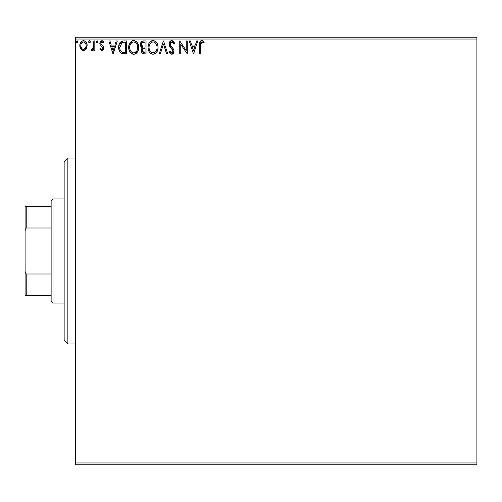 <?xml version="1.0" encoding="UTF-8"?>
<svg xmlns="http://www.w3.org/2000/svg" width="502" height="502" viewBox="0 0 502 502"><rect width="100%" height="100%" fill="white"/><g stroke="black" fill="none" stroke-linecap="round" stroke-linejoin="round"><path stroke-width="0.75" d="M75.3 464.814L476.9 464.814L75.3 464.814L75.3 39.043L476.9 39.043L476.9 462.957L75.3 462.957L75.3 464.814M86.175 49.008L86.921 47.395L87.097 44.785L86.25 42.406L85.089 41.189L83.476 40.737L81.864 41.189L80.019 43.956L79.818 46.077L80.339 48.236L81.293 49.648L82.667 50.476L84.28 50.476L85.66 49.642L87.147 45.632C87.172 42.934 85.949 41.302 83.476 40.737C81.004 41.302 79.78 42.934 79.805 45.632L80.778 49.014L83.476 50.583L86.175 49.008M93.824 40.907L94.822 40.907L93.824 40.907L93.592 47.69L93.039 48.945L91.797 49.246L91.32 50.256L92.675 50.432L93.824 49.014L93.824 50.413L94.822 50.413L94.822 40.907L94.822 50.413L94.822 40.907L93.824 40.907L93.667 47.364L91.32 50.256L92.079 50.583L93.824 49.014L93.824 50.413L94.822 50.413L93.824 50.413M101.762 50.583L103.211 49.748L103.644 47.709L103.105 46.24L101.065 44.345L100.902 42.902L102.05 41.904L103.425 42.908L104.002 42.024L103.136 41.108L101.699 40.75L100.645 41.289L99.948 42.532L100.155 44.954L102.22 46.987L102.665 48.136L101.919 49.384L100.413 48.412L99.829 49.227L101.762 50.583L99.829 49.227L101.762 50.583L103.663 48.085L103.343 46.623L101.065 44.345L100.827 43.436L102.05 41.904L103.425 42.908L104.002 42.024L101.937 40.737L99.829 43.486L100.155 44.954L102.427 47.27L102.665 48.136L101.699 49.416L100.413 48.412L99.829 49.227L100.413 48.412L101.486 49.384M123.668 40.907L121.428 41.308L119.783 42.858L118.817 45.531L118.823 49.045L119.696 51.599L121.227 53.231L123.147 53.839L126.692 53.921L126.692 40.907L123.668 40.907C120.198 41.377 118.535 43.492 118.685 47.244C118.528 49.918 119.514 51.982 121.622 53.45L126.692 53.921L126.692 40.907L126.692 53.921L124.722 53.921M142.775 40.976L146.044 40.907L142.141 41.195L140.554 43.272L140.673 46.197L142.43 47.922L141.275 49.911L141.376 51.938L142.963 53.758L146.044 53.921L146.044 40.907L146.044 53.921L146.044 40.907L143.446 40.907C141.413 41.22 140.384 42.45 140.372 44.596L142.43 47.922L141.206 50.696C141.225 52.748 142.223 53.821 144.206 53.921L146.044 53.921L144.206 53.921M160.32 53.921L159.228 53.921L163.401 40.907L159.228 53.921L160.32 53.921L163.483 44.044L166.651 53.921L167.737 53.921L163.564 40.907L167.737 53.921L163.564 40.907L159.228 53.921L160.32 53.921L163.483 44.044L166.651 53.921L167.737 53.921L166.651 53.921M186.261 40.907L186.261 50.589L179.754 40.907L179.754 53.921L180.751 53.921L180.751 44.214L187.259 53.921L187.259 40.907L186.261 40.907L187.259 40.907L186.261 40.907L186.261 50.589L179.754 40.907L179.754 53.921L180.751 53.921L180.751 44.214L187.259 53.921L187.259 40.907L187.051 53.921M200.461 44.258L200.442 45.262L200.555 43.254L201.346 42.03L202.337 42.017L203.774 43.072L204.283 42.074L203.21 41.045L201.823 40.568L200.48 41.038L199.696 42.243L199.438 53.921L200.442 53.921L200.442 45.262L201.829 41.904L203.774 43.072L204.283 42.074L201.823 40.568C199.834 41.246 199.043 42.764 199.438 45.13L199.438 53.921L200.442 53.921L200.461 44.251M196.684 40.907L197.775 40.907L193.603 53.921L197.775 40.907L196.684 40.907L195.347 45.073L191.689 45.073L190.352 40.907L189.26 40.907L193.433 53.921L197.775 40.907L196.684 40.907L195.347 45.073L191.689 45.073L190.352 40.907L189.26 40.907L193.433 53.921L189.26 40.907L190.352 40.907M171.822 40.568L169.77 41.76L169.074 44.094L169.72 46.404L173.039 50.815L172.757 52.377L172.06 52.886L170.906 52.566L170.021 51.248L169.243 52.051L170.203 53.519L171.753 54.254L173.523 53.237L174.05 50.696L173.359 48.914L170.404 45.387L170.222 43.222L170.812 42.331L171.897 41.904L173.19 42.695L173.93 44.076L174.746 43.417L173.315 41.133L171.822 40.568C170.009 40.969 169.092 42.143 169.074 44.094L173.077 51.267L171.766 52.917L170.021 51.248L169.243 52.051L171.753 54.254L174.081 51.217L173.566 49.234L170.404 45.387L170.078 44.113L171.897 41.904L173.93 44.076L174.746 43.417L171.822 40.568M158.061 47.351L157.779 45.042L156.85 42.908L155.25 41.227L153.041 40.568L150.826 41.239L149.238 42.946L148.322 45.092L148.052 47.414L148.322 49.754L149.257 51.919L150.876 53.607L153.116 54.254L155.319 53.551L156.568 52.327L157.785 49.679L158.061 47.357C158.105 43.649 156.436 41.39 153.041 40.568C149.646 41.415 147.983 43.699 148.052 47.414C147.983 51.173 149.671 53.45 153.116 54.254C156.486 53.369 158.136 51.066 158.061 47.351M138.703 47.351L138.426 45.042L136.933 42.155L134.837 40.731L132.528 40.737L130.595 42.011L128.97 45.092L128.97 49.754L129.899 51.919L131.524 53.607L133.174 54.216L134.919 54.072L137.542 51.838L138.426 49.679L138.703 47.351C138.753 43.649 137.077 41.39 133.683 40.568C130.294 41.415 128.631 43.699 128.694 47.414C128.631 51.173 130.319 53.45 133.764 54.254C137.134 53.369 138.778 51.066 138.703 47.351M116.257 40.907L117.349 40.907L113.176 53.921L117.349 40.907L116.257 40.907L114.92 45.073L111.268 45.073L109.925 40.907L108.84 40.907L113.006 53.921L117.349 40.907L116.257 40.907L114.92 45.073L111.268 45.073L109.925 40.907L108.84 40.907L113.006 53.921L108.84 40.907L109.925 40.907M97.99 41.823L97.156 40.737L96.321 41.823L96.798 42.802L97.783 42.538L97.99 41.823L97.156 40.737L96.321 41.823L97.156 42.908L97.99 41.823M90.304 42.011L90.109 41.108L89.481 40.737L88.854 41.108L88.697 42.199L89.293 42.877L90.109 42.538L90.316 41.823L89.481 42.908L90.316 41.823L89.481 40.737L88.647 41.823L89.481 42.908L88.647 41.823M77.804 41.823L76.969 40.737L76.135 41.823L76.605 42.802L77.597 42.538L77.804 41.823L76.969 40.737L76.135 41.823L76.969 42.908L77.804 41.823M476.9 37.186L75.3 37.186L75.3 462.957L476.9 462.957L476.9 464.814L476.9 39.043L75.3 39.043L75.3 37.186L476.9 37.186L476.9 39.043L476.9 37.186M200.442 53.921L199.438 53.921M199.438 45.13L199.501 43.385M199.445 44.502L199.47 43.894M199.696 42.25L199.859 41.842M200.097 41.446L200.467 41.051M200.794 40.819L201.365 40.612M202.199 40.606L202.557 40.7M204.032 41.791L203.774 43.072L201.829 41.904M200.7 42.77L200.505 43.586M200.518 43.505L200.731 42.708M202.488 42.093L202.833 42.306M203.153 42.551L203.774 43.072M199.696 42.243L199.532 43.097M193.521 50.777L192.115 46.41L194.92 46.41L193.521 50.777L192.115 46.41L194.92 46.41L193.521 50.777M180.751 53.921L179.754 53.921L179.98 40.907M174.746 43.417L173.93 44.076L173.604 43.36M172.28 41.967L171.502 41.955M171.132 42.105L170.812 42.325L171.132 42.105M170.109 43.655L170.096 44.44M170.078 44.113L170.567 45.676M171.163 46.485L171.477 46.849M171.602 46.987L172.06 47.464M172.412 47.822L172.751 48.186L172.412 47.822M173.466 49.07L173.956 50.194M173.949 52.264L173.523 53.231M172.588 54.065L172.092 54.222M171.307 54.203L170.9 54.047M170.542 53.827L170.203 53.519M169.927 53.174L169.676 52.81M169.243 52.051L170.021 51.248L170.448 51.976M170.649 52.264L170.021 51.248M170.743 52.39L171.056 52.679M171.163 52.748L171.602 52.905M172.06 52.886L172.569 52.603M173.008 51.838L173.077 51.267M172.92 50.376L171.86 48.926M170.812 47.841L170.442 47.42M170.416 47.389L170.046 46.912M169.444 45.858L169.249 45.299M169.237 45.255L169.124 44.741M169.086 44.396L169.086 43.781M169.507 42.199L170.147 41.302M170.642 40.9L171.207 40.649M172.475 49.585L172.726 49.968M157.992 48.525L157.904 49.108L157.992 48.525M157.779 49.679L157.634 50.187M157.214 51.248L156.204 52.773M155.84 53.137L155.325 53.545M154.396 54.028L153.807 54.191M153.116 54.254L151.955 54.097M149.972 52.842L149.263 51.932M149.245 51.907L148.862 51.217M148.448 50.175L148.322 49.754M148.115 46.247L148.172 45.826M148.856 43.636L149.232 42.965M149.251 42.934L149.954 42.011M151.453 40.9L151.868 40.744M153.637 40.612L154.183 40.731M156.85 42.908L154.992 41.07M155.262 41.233L156.279 42.143M156.291 42.155L156.844 42.896M157.408 43.95L157.634 44.552M157.923 45.682L158.042 46.768M155.319 53.551L155.84 53.13M149.238 42.946L148.862 43.63M152.508 41.955L152.84 41.911M156.699 49.711L156.919 48.857M154.252 52.672L153.072 52.917C150.343 52.233 149 50.395 149.05 47.42L149.1 48.361L149.05 47.42C148.987 44.414 150.33 42.576 153.072 41.904C155.777 42.582 157.107 44.396 157.057 47.357L157.007 46.422L157.057 47.357C157.12 50.344 155.789 52.195 153.072 52.917L153.311 52.911M149.703 50.47L150.173 51.254M149.263 49.252L149.1 48.361M149.74 50.545L149.27 49.284M150.405 51.555L150.926 52.076L150.405 51.555M152.602 52.879L151.535 52.497M151.704 42.218L152.144 42.042M149.276 45.525L150.964 42.689M150.261 43.41L149.646 44.458M149.1 46.473L149.27 45.544M156.486 44.496L157.007 46.429M155.551 43.072L156.103 43.799M154.836 42.444L155.538 43.053M153.543 41.936L153.995 42.042M153.618 52.867L154.007 52.76M157.044 47.828L157.007 48.299M143.829 53.909L143.459 53.871M141.94 53.055L141.608 52.528M141.376 51.926L141.219 51.009M141.206 50.696L141.225 50.3M141.658 48.807L142.104 48.211M142.191 47.816L140.673 46.197M141.131 46.981L140.874 46.604M140.384 44.86L140.384 44.258M142.963 53.758L143.892 53.909M141.577 45.663L141.376 44.596C141.47 43.003 142.311 42.212 143.905 42.237L145.047 42.237L145.047 47.075L142.945 46.924L144.538 47.075L142.945 46.924L141.388 44.314L141.426 45.167M142.65 52.082L142.392 49.629L143.17 48.656L144.532 48.412L143.76 48.468M142.304 49.911L142.21 50.671C142.261 49.152 143.039 48.399 144.532 48.412L145.047 48.412L145.047 52.584L144.011 52.584L142.21 50.671L142.612 52.045M143.446 52.528L143.07 52.403M143.064 48.725L142.392 49.629M142.593 46.78L141.784 46.052M141.432 44.032L142.386 42.526M142.06 42.789L141.746 43.197M141.595 43.492L141.451 43.919M142.298 51.417L142.229 51.047M144.532 48.412L145.047 48.412L145.047 52.584L144.011 52.584M138.64 48.493L138.558 49.083M138.426 49.667L138.552 49.102M138.426 49.685L138.282 50.187M138.125 50.633L137.868 51.229M137.855 51.254L137.542 51.831M137.215 52.321L136.845 52.779M136.488 53.137L135.967 53.545M134.919 54.072L134.448 54.191M133.764 54.254L133.174 54.216M133.162 54.21L132.591 54.097M131.85 53.796L131.524 53.607M130.614 52.835L129.911 51.932M129.88 51.888L129.503 51.217M129.089 50.175L128.97 49.754M128.694 47.414L128.713 46.824M128.763 46.228L128.819 45.826M132.095 40.9L132.515 40.744M134.285 40.612L134.831 40.731M135.91 41.233L136.927 42.143M136.946 42.168L137.485 42.896M137.492 42.908L135.691 41.095M138.05 43.956L138.282 44.552M138.565 45.682L138.64 46.178M135.96 53.551L136.488 53.13M133.149 41.955L133.482 41.911M136.193 43.072L135.082 42.212L136.751 43.799L137.655 46.422M137.347 49.711L137.705 47.357C137.768 50.344 136.437 52.195 133.72 52.917L133.25 52.879L133.72 52.917C130.984 52.233 129.648 50.395 129.698 47.42C129.629 44.414 130.972 42.576 133.72 41.904C136.425 42.582 137.755 44.396 137.705 47.357L137.567 48.857M136.456 51.411L133.952 52.911M130.344 50.47L130.815 51.254M129.698 47.42L129.748 46.473L129.698 47.42M129.905 49.252L129.748 48.361M130.382 50.545L129.918 49.284M131.047 51.555L131.574 52.076L131.047 51.555M132.346 42.218L132.785 42.042M129.918 45.525L131.612 42.689M130.909 43.41L130.288 44.458M137.134 44.496L136.751 43.799M134.185 41.936L134.643 42.042M134.266 52.867L134.655 52.76M134.894 52.672L135.804 52.095M135.81 52.095L136.243 51.675M137.002 50.551L137.171 50.169M123.931 53.902L122.425 53.714M122.35 53.701L122.011 53.601M121.208 53.225L120.856 52.974M119.3 50.784L118.823 49.045M119.005 49.893L118.823 49.064M118.754 48.543L118.717 48.167M118.698 46.655L118.736 46.115M119.269 43.887L119.507 43.354M120.103 42.388L119.783 42.858M120.392 42.055L123.097 40.926M121.923 41.126L122.526 40.988M120.536 50.777L122.155 52.221C120.38 51.097 119.558 49.441 119.683 47.251L119.714 47.985L121.936 42.57L121.346 42.921L124.615 42.237L122.588 42.381L125.688 42.237L125.688 52.584L122.155 52.221L120.737 51.085L119.934 49.328L120.198 50.125M120.467 43.925L121.346 42.921M120.637 43.661L120.988 43.241M122.852 52.421L122.501 52.34M124.308 52.572L123.574 52.522M119.783 45.883L119.896 45.343M113.094 50.777L111.695 46.41L114.494 46.41L113.094 50.777L111.695 46.41L114.494 46.41L113.094 50.777M102.113 49.29L102.421 48.97M102.615 48.55L102.113 46.874M102.665 48.136L102.533 47.495M101.699 46.504L101.059 46.002M99.848 43.862L99.829 43.486M100.344 41.66L100.011 42.331M101.937 40.737L102.257 40.762M102.433 40.794L102.86 40.951M103.142 41.12L103.581 41.478M104.002 42.024L103.425 42.908L103.167 42.544M102.27 41.93L101.78 41.942L102.27 41.93M101.147 42.419L100.902 42.902M100.889 42.946L101.172 44.49M103.644 47.709L103.663 48.085M103.418 49.378L103.23 49.723M102.935 50.093L102.59 50.363M103.211 49.748L103.443 49.309M102.483 45.6L102.132 45.324M97.94 42.218L97.52 42.808M93.523 49.572L92.832 50.332M92.079 50.583L91.32 50.256L92.079 50.583L91.32 50.256L91.797 49.246L92.387 49.397M91.797 49.246L92.242 49.416L91.797 49.246M93.24 48.644L93.78 46.146M93.818 44.753L93.824 44.101M93.761 46.554L93.667 47.364M93.504 48.01L93.391 48.324M88.973 40.957L89.481 40.737M90.078 41.064L90.253 41.402M85.666 49.635L85.039 50.144M81.926 50.156L81.299 49.654M81.293 49.648L81.926 50.15M80.333 48.23L80.05 47.464M80.038 47.426L79.856 46.517M79.805 45.632L79.818 45.211M79.918 44.371L80.151 43.53M80.326 43.09L80.703 42.4M81.198 41.748L81.631 41.352M82.629 40.85L83.031 40.769M83.683 40.744L84.311 40.844M85.353 41.371L85.836 41.835M86.934 43.95L86.407 42.664M86.614 43.059L86.934 43.938M87.147 45.632L87.135 46.077M86.915 47.408L86.608 48.242M85.848 41.861L85.089 41.189M80.954 46.887L80.803 45.626C80.759 43.611 81.65 42.369 83.476 41.904C85.302 42.375 86.193 43.611 86.143 45.626C86.187 47.646 85.302 48.907 83.476 49.416L83.476 49.416C81.657 48.907 80.766 47.646 80.803 45.626L80.841 46.259M82.598 42.099L84.098 41.999L85.346 42.934M85.522 43.197L86.112 44.992M86.112 46.266L85.516 48.073L84.669 49.02L83.476 49.416L84.104 49.315M82.843 49.309L81.813 48.587L80.954 46.893M83.476 41.904L82.843 41.999M82.284 42.275L81.431 43.197L82.284 42.275M84.92 42.469L84.505 42.174M83.991 49.347L86.08 46.504M77.747 42.218L77.333 42.802M76.969 40.737L77.333 40.844M77.559 41.064L77.741 41.402M156.354 50.558L156.122 50.972M154.842 52.34L154.434 52.584M151.303 52.359L150.926 52.076M144.137 47.069L143.735 47.056M143.541 47.037L143.139 46.975M141.771 46.033L141.595 45.701M143.905 42.237L145.047 42.237L145.047 47.075L144.538 47.075M129.748 46.473L129.911 45.544M137.19 50.125L136.77 50.972M132.792 52.773L131.574 52.076M124.615 42.237L125.688 42.237L125.688 52.584L125.036 52.584M119.934 49.328L119.802 48.713M122.093 42.507L122.588 42.381M80.803 45.626L80.841 44.992M80.954 44.371L81.431 43.197M84.098 41.999L84.669 42.275M85.999 46.893L85.516 48.073M83.156 49.391L82.284 49.02M67.864 343.964L64.143 340.243L64.143 161.757L67.864 158.036L75.3 158.036L67.864 158.036L67.864 343.964L75.3 343.964L67.864 343.964L67.864 158.036L64.143 161.757L64.143 340.243L67.864 343.964M51.129 273.998L51.129 301.2L52.986 303.057L52.986 198.943L51.129 200.8L51.129 273.998L51.129 200.8L52.986 198.943L52.986 303.057L64.143 303.057L52.986 303.057L51.129 301.2L51.129 273.998L26.217 273.998L25.1 271.45L25.1 230.55L26.217 228.002L51.129 228.002L26.217 228.002L26.217 206.378L25.1 206.378L25.1 230.55L25.1 206.378L26.217 206.378L26.217 228.002L25.1 230.55L25.1 295.622L51.129 295.622L26.217 295.622L26.217 273.998L26.217 295.622L25.1 295.622L25.1 271.45L26.217 273.998L51.129 273.998M64.143 198.943L52.986 198.943L64.143 198.943M51.129 206.378L26.217 206.378L51.129 206.378"/></g></svg>
